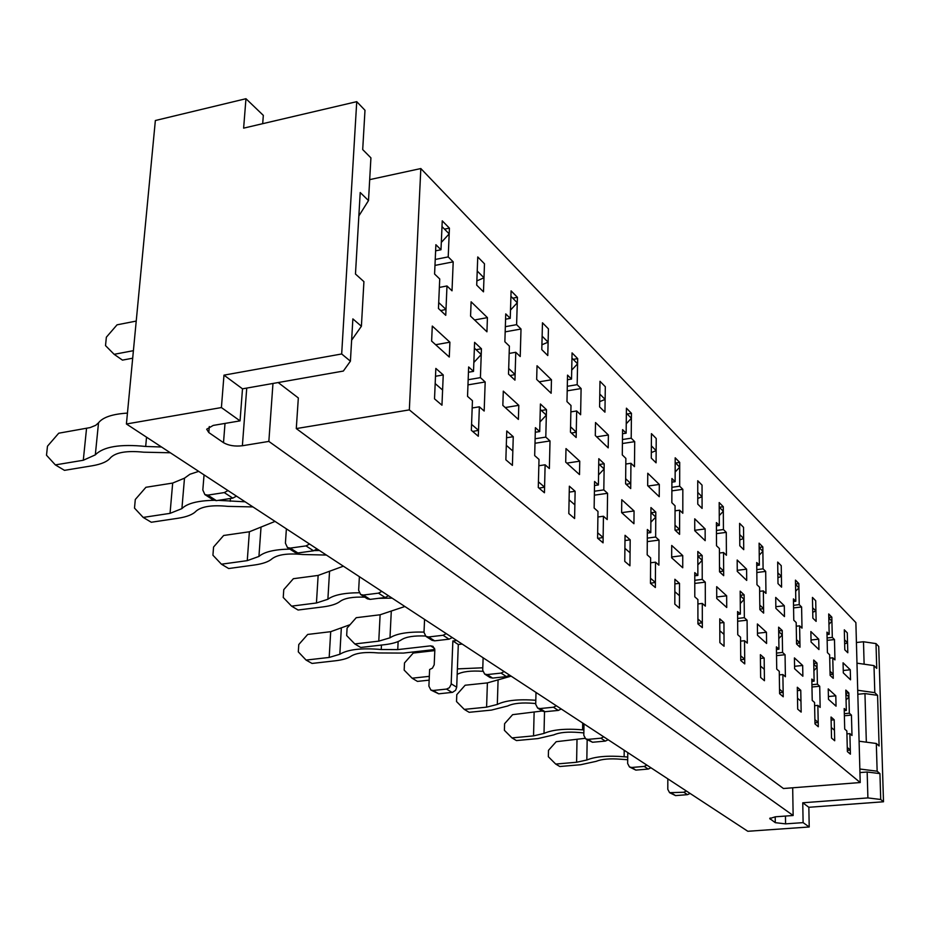 <?xml version="1.0" encoding="UTF-8"?>
<svg xmlns="http://www.w3.org/2000/svg" width="930" height="930" viewBox="0 0 930 930"><rect width="100%" height="100%" fill="white"/><g stroke="black" fill="none" stroke-linecap="round" stroke-linejoin="round"><path stroke-width="1.4" d="M850.532 679.807L850.276 669.786L843.057 662.788L843.312 672.89L850.532 679.807L850.276 669.786L843.057 662.788L843.312 672.89L850.532 679.807M843.254 670.495L850.276 669.786L843.254 670.495M694.791 596.827L697.895 599.559L697.919 623.902L702.336 627.669L702.29 603.442L705.335 606.128L705.277 582.157L702.231 579.402L702.185 555.547L697.826 551.467L697.86 575.426L694.768 572.613L694.791 596.827L697.895 599.559L697.919 623.902L702.336 627.669L702.29 603.442L705.335 606.128L705.277 582.157L702.231 579.402L694.78 580.308L702.231 579.402L702.185 555.547L697.826 551.467L697.86 575.426L694.768 572.613L694.791 596.827M126.41 423.987L747.825 831.281L809.216 826.979L808.844 807.287L802.753 802.788L867.899 797.917L880.722 799.486L883.5 801.776L808.844 807.287L802.753 802.788L867.899 797.917L867.167 772.005L879.943 773.609L877.141 771.202L859.855 769.017L877.141 771.202L876.316 743.489L859.099 741.222L876.316 743.489L877.141 771.202L879.943 773.609L880.722 799.486L883.5 801.776L808.844 807.287L809.216 826.979L747.825 831.281L126.41 423.987L155.356 120.516L126.41 423.987L221.41 407.561L240.056 420.872L242.498 388.833L343.344 371.058L350.412 361.189L352.865 318.897L361.398 326.256L352.865 318.897L350.412 361.189L341.682 353.97L223.979 375.15L242.498 388.833L343.344 371.058L350.412 361.189L341.682 353.97L223.979 375.15L221.41 407.561L240.056 420.872L242.498 388.833L223.979 375.15L221.41 407.561L126.41 423.987M719.436 553.036L723.552 552.525L726.411 555.291L726.272 532.367L723.424 529.542L723.296 506.734L719.192 502.56L719.309 525.462L716.402 522.59L716.507 545.736L719.413 548.537L719.529 571.799L723.68 575.682L723.552 552.525L726.411 555.291L726.272 532.367L723.424 529.542L716.437 530.46L723.424 529.542L723.296 506.734L719.192 502.56L719.309 525.462L716.402 522.59L716.507 545.736L719.413 548.537L719.529 571.799L723.68 575.682L723.552 552.525L719.436 553.036M724.063 646.234L723.935 622.53L719.762 618.845L719.867 642.653L724.063 646.234L723.993 634.365L719.82 630.726L719.867 642.653L724.063 646.234L723.935 622.53L719.762 618.845L719.867 642.653L724.063 646.234M719.774 622.995L723.935 622.53L719.774 622.995M759.647 591.329L763.356 590.899L765.96 593.41L765.692 571.415L763.088 568.846L762.833 546.945L759.101 543.155L759.357 565.138L756.718 562.522L756.962 584.726L759.601 587.272L759.857 609.58L763.623 613.102L763.356 590.899L765.96 593.41L765.692 571.415L763.088 568.846L756.788 569.613L763.088 568.846L762.833 546.945L759.101 543.155L759.357 565.138L756.718 562.522L756.962 584.726L759.601 587.272L759.857 609.58L763.623 613.102L763.356 590.899L759.647 591.329M764.437 680.725L764.169 658.022L760.38 654.673L760.635 677.482L764.437 680.725L764.297 669.356L760.508 666.054L760.635 677.482L764.437 680.725L764.169 658.022L760.38 654.673L760.635 677.482L764.437 680.725M760.415 658.417L764.169 658.022L760.415 658.417M449.283 357.039L449.899 342.194L432.287 326.058L431.625 341.089L449.283 357.039L449.899 342.194L432.287 326.058L431.625 341.089L449.283 357.039M486.936 331.801L487.425 317.63L471.115 301.797L470.568 316.142L486.936 331.801L487.425 317.63L471.115 301.797L470.568 316.142L486.936 331.801M518.382 419.418L518.801 405.329L503.293 391.123L502.839 405.387L518.382 419.418L518.801 405.329L503.293 391.123L502.839 405.387L518.382 419.418M551.141 393.262L551.467 379.777L537.029 365.757L536.668 379.405L551.141 393.262L551.467 379.777L537.029 365.757L536.668 379.405L551.141 393.262M579.506 474.591L579.75 461.187L565.998 448.586L565.707 462.14L579.506 474.591L579.75 461.187L565.998 448.586L565.707 462.14L579.506 474.591M608.208 447.865L608.383 435.019L595.514 422.534L595.305 435.531L608.208 447.865L608.383 435.019L595.514 422.534L595.305 435.531L608.208 447.865M633.935 523.73L634.062 510.954L621.775 499.701L621.624 512.616L633.935 523.73L634.062 510.954L621.775 499.701L621.624 512.616L633.935 523.73M659.242 496.725L659.312 484.449L647.768 473.242L647.675 485.658L659.242 496.725L659.312 484.449L647.768 473.242L647.675 485.658L659.242 496.725M682.736 567.777L682.748 555.582L671.704 545.457L671.669 557.791L682.736 567.777L682.748 555.582L671.704 545.457L671.669 557.791L682.736 567.777M705.173 540.679L705.138 528.926L694.733 518.824L694.745 530.693L705.173 540.679L705.138 528.926L694.733 518.824L694.745 530.693L705.173 540.679M726.725 607.488L726.656 595.816L716.681 586.667L716.728 598.467L726.725 607.488L726.656 595.816L716.681 586.667L716.728 598.467L726.725 607.488M746.709 580.436L746.604 569.172L737.176 560.011L737.258 571.392L746.709 580.436L746.604 569.172L737.176 560.011L737.258 571.392L746.709 580.436M766.587 643.467L766.448 632.272L757.392 623.972L757.508 635.283L766.587 643.467L766.448 632.272L757.392 623.972L757.508 635.283L766.587 643.467M784.467 616.578L784.304 605.756L775.713 597.42L775.864 608.336L784.467 616.578L784.304 605.756L775.713 597.42L775.864 608.336L784.467 616.578M802.869 676.226L802.671 665.473L794.418 657.905L794.604 668.751L802.869 676.226L802.671 665.473L794.418 657.905L794.604 668.751L802.869 676.226M818.946 649.57L818.726 639.166L810.867 631.54L811.076 642.037L818.946 649.57L818.726 639.166L810.867 631.54L811.076 642.037L818.946 649.57M836.047 706.172L835.803 695.826L828.235 688.898L828.467 699.337L836.047 706.172L835.803 695.826L828.235 688.898L828.467 699.337L836.047 706.172M441.959 405.201L443.238 374.941L435.845 368.42L434.519 398.854L441.959 405.201L442.599 390.03L435.182 383.59L434.519 398.854L441.959 405.201L443.238 374.941L435.845 368.42L434.519 398.854L441.959 405.201M483.984 277.791L477.23 271.014L477.753 256.959L484.484 263.795L477.753 256.959L476.706 285.138L483.484 291.846L484.484 263.795L477.753 256.959L476.706 285.138L483.484 291.846L484.484 263.795L483.984 277.791L476.869 280.895M548.107 342.17L542.132 336.172L542.469 322.791L548.433 328.86L542.469 322.791L541.795 349.61L547.782 355.551L548.433 328.86L542.469 322.791L541.795 349.61L547.782 355.551L548.433 328.86L548.107 342.17L541.911 344.786M512.407 465.395L513.255 436.705L506.757 430.962L505.862 459.804L512.407 465.395L512.837 451.015L506.315 445.342L505.862 459.804L512.407 465.395L513.255 436.705L506.757 430.962L505.862 459.804L512.407 465.395M574.601 518.533L575.124 491.273L569.358 486.192L568.811 513.581L574.601 518.533L574.868 504.874L569.09 499.852L568.811 513.581L574.601 518.533L575.124 491.273L569.358 486.192L568.811 513.581L574.601 518.533M605.128 399.412L599.792 394.064L599.99 381.3L605.314 386.717L599.99 381.3L599.594 406.875L604.942 412.164L605.314 386.717L599.99 381.3L599.594 406.875L604.942 412.164L605.314 386.717L605.128 399.412L599.676 401.644M656.15 450.643L651.36 445.83L651.442 433.647L656.22 438.495L651.442 433.647L651.279 458.083L656.08 462.826L656.22 438.495L651.442 433.647L651.279 458.083L656.08 462.826L656.22 438.495L656.15 450.643L651.326 452.561M629.936 565.8L630.191 539.842L625.041 535.296L624.762 561.383L629.936 565.8L630.063 552.792L624.902 548.316L624.762 561.383L629.936 565.8L630.191 539.842L625.041 535.296L624.762 561.383L629.936 565.8M679.458 608.127L679.505 583.343L674.878 579.262L674.82 604.151L679.458 608.127L679.481 595.712L674.855 591.689L674.82 604.151L679.458 608.127L679.505 583.343L674.878 579.262L674.82 604.151L679.458 608.127M702.069 496.748L697.756 492.412L697.744 480.74L702.045 485.123L697.744 480.74L697.767 504.13L702.092 508.419L702.045 485.123L697.744 480.74L697.767 504.13L702.092 508.419L702.045 485.123L702.069 496.748L697.767 498.41M743.628 538.47L739.71 534.541L739.617 523.346L743.535 527.322L739.617 523.346L739.803 545.771L743.733 549.665L743.535 527.322L739.617 523.346L739.803 545.771L743.733 549.665L743.535 527.322L743.628 538.47L739.757 539.935M801.16 712.101L800.765 690.304L797.312 687.258L797.696 709.137L801.16 712.101L800.963 701.185L797.498 698.186L797.696 709.137L801.16 712.101L800.765 690.304L797.312 687.258L797.696 709.137L801.16 712.101M834.698 740.757L834.21 719.808L831.048 717.018L831.525 738.048L834.698 740.757L834.454 730.271L831.292 727.516L831.525 738.048L834.698 740.757L834.21 719.808L831.048 717.018L831.525 738.048L834.698 740.757M781.409 576.402L777.852 572.822L777.689 562.069L781.246 565.696L777.689 562.069L778.003 583.61L781.572 587.156L781.246 565.696L777.689 562.069L778.003 583.61L781.572 587.156L781.246 565.696L781.409 576.402L777.922 577.693M815.912 611.045L812.657 607.767L812.448 597.42L815.703 600.734L812.448 597.42L812.855 618.148L816.133 621.38L815.703 600.734L812.448 597.42L812.855 618.148L816.133 621.38L815.703 600.734L815.912 611.045L812.739 612.196M860.215 782.537L855.879 622.6L420.825 168.551L409.34 409.886L860.215 782.537L783.444 788.512L296.286 428.579L783.444 788.512L860.215 782.537L855.879 622.6L420.825 168.551L369.687 179.63L420.825 168.551L409.34 409.886L296.286 428.579L298.332 397.947L278.175 382.544L298.332 397.947L296.286 428.579L409.34 409.886L860.215 782.537M814.122 681.167L811.809 679.063L812.227 700.418L814.552 702.464L814.982 723.912L818.295 726.749L817.854 705.382L820.155 707.404L819.714 686.247L817.423 684.166L816.982 663.102L813.704 660.021L814.122 681.167L811.809 679.063L812.227 700.418L814.552 702.464L814.982 723.912L818.295 726.749L817.854 705.382L820.155 707.404L819.714 686.247L817.423 684.166L811.913 684.713L817.423 684.166L816.982 663.102L813.704 660.021L814.122 681.167L811.844 681.399L814.122 681.167M778.956 649.175L776.411 646.862L776.724 669.1L779.27 671.344L779.596 693.675L783.223 696.779L782.886 674.541L785.397 676.749L785.06 654.732L782.56 652.453L782.223 630.528L778.631 627.169L778.956 649.175L776.411 646.862L776.724 669.1L779.27 671.344L779.596 693.675L783.223 696.779L782.886 674.541L785.397 676.749L785.06 654.732L782.56 652.453L776.492 653.092L782.56 652.453L782.223 630.528L778.631 627.169L778.956 649.175L776.445 649.442L778.956 649.175M740.373 614.079L737.571 611.545L737.757 634.725L740.559 637.201L740.745 660.486L744.744 663.904L744.535 640.712L747.302 643.142L747.081 620.194L744.337 617.683L744.128 594.84L740.175 591.143L740.373 614.079L737.571 611.545L737.757 634.725L740.559 637.201L740.745 660.486L744.744 663.904L744.535 640.712L747.302 643.142L747.081 620.194L744.337 617.683L737.63 618.438L744.337 617.683L744.128 594.84L740.175 591.143L740.373 614.079L737.595 614.404L740.373 614.079M650.791 532.611L647.361 529.496L647.187 554.838L650.628 557.872L650.465 583.354L655.359 587.528L655.511 562.173L658.893 565.161L659.021 540.098L655.65 537.029L655.79 512.093L650.965 507.559L650.791 532.611L647.338 533.064L650.791 532.611L647.361 529.496L647.187 554.838L650.628 557.872L650.465 583.354L655.359 587.528L655.511 562.173L650.593 562.79L655.511 562.173L658.893 565.161L659.021 540.098L655.65 537.029L655.79 512.093L650.965 507.559L650.791 532.611M598.397 484.96L594.572 481.473L594.142 508.047L597.99 511.442L597.583 538.168L603.058 542.841L603.442 516.243L607.209 519.579L607.581 493.307L603.814 489.889L604.198 463.756L598.804 458.699L598.397 484.96L594.503 485.518L598.397 484.96L594.572 481.473L594.142 508.047L597.99 511.442L597.583 538.168L603.058 542.841L603.442 516.243L597.909 516.999L603.442 516.243L607.209 519.579L607.581 493.307L603.814 489.889L604.198 463.756L598.804 458.699L598.397 484.96M539.714 431.578L535.401 427.661L534.68 455.595L539.005 459.408L538.284 487.506L544.445 492.761L545.12 464.802L549.363 468.546L550.014 440.948L545.794 437.112L546.468 409.677L540.411 404.004L539.714 431.578L535.285 432.264L539.714 431.578L535.401 427.661L534.68 455.595L539.005 459.408L538.284 487.506L544.445 492.761L545.12 464.802L538.842 465.744L545.12 464.802L549.363 468.546L550.014 440.948L545.794 437.112L546.468 409.677L540.411 404.004L539.714 431.578M510.245 318.362L505.746 313.898L504.862 341.752L509.384 346.111L508.512 374.116L514.953 380.149L515.778 352.272L520.219 356.539L521.009 329.022L516.603 324.663L517.429 297.309L511.093 290.869L510.245 318.362L505.583 319.199L510.245 318.362L505.746 313.898L504.862 341.752L509.384 346.111L508.512 374.116L514.953 380.149L515.778 352.272L509.163 353.423L515.778 352.272L520.219 356.539L521.009 329.022L516.603 324.663L517.429 297.309L511.093 290.869L510.245 318.362M571.532 379.068L567.533 375.116L566.975 401.621L570.997 405.492L570.45 432.148L576.158 437.495L576.67 410.967L580.611 414.757L581.099 388.554L577.181 384.671L577.681 358.608L572.055 352.889L571.532 379.068L567.44 379.754L571.532 379.068L567.533 375.116L566.975 401.621L570.997 405.492L570.45 432.148L576.158 437.495L576.67 410.967L570.869 411.885L576.67 410.967L580.611 414.757L581.099 388.554L577.181 384.671L577.681 358.608L572.055 352.889L571.532 379.068M626.146 433.171L622.577 429.637L622.286 454.921L625.867 458.385L625.599 483.798L630.703 488.576L630.947 463.28L634.469 466.674L634.713 441.657L631.203 438.181L631.447 413.304L626.413 408.177L626.146 433.171L622.53 433.729L626.146 433.171L622.577 429.637L622.286 454.921L625.867 458.385L625.599 483.798L630.703 488.576L630.947 463.28L625.809 464.035L630.947 463.28L634.469 466.674L634.713 441.657L631.203 438.181L631.447 413.304L626.413 408.177L626.146 433.171M675.122 481.694L671.913 478.52L671.844 502.688L675.064 505.792L675.006 530.088L679.586 534.378L679.632 510.198L682.806 513.255L682.829 489.331L679.679 486.204L679.714 462.408L675.192 457.793L675.122 481.694L671.902 482.159L675.122 481.694L671.913 478.52L671.844 502.688L675.064 505.792L675.006 530.088L679.586 534.378L679.632 510.198L675.052 510.826L679.632 510.198L682.806 513.255L682.829 489.331L679.679 486.204L679.714 462.408L675.192 457.793L675.122 481.694M795.824 601.268L793.418 598.885L793.778 620.205L796.185 622.542L796.557 643.967L799.998 647.175L799.614 625.844L801.997 628.134L801.602 606.999L799.23 604.651L798.858 583.598L795.452 580.134L795.824 601.268L793.418 598.885L793.778 620.205L796.185 622.542L796.557 643.967L799.998 647.175L799.614 625.844L801.997 628.134L801.602 606.999L799.23 604.651L793.523 605.302L799.23 604.651L798.858 583.598L795.452 580.134L795.824 601.268L793.453 601.536L795.824 601.268M829.176 634.307L826.968 632.121L827.421 652.639L829.641 654.778L830.106 675.389L833.245 678.33L832.769 657.801L834.954 659.905L834.477 639.561L832.304 637.399L831.827 617.148L828.711 613.963L829.176 634.307L826.968 632.121L827.421 652.639L829.641 654.778L830.106 675.389L833.245 678.33L832.769 657.801L834.954 659.905L834.477 639.561L832.304 637.399L827.096 637.957L832.304 637.399L831.827 617.148L828.711 613.963L829.176 634.307L827.014 634.539L829.176 634.307M473.521 371.372L468.65 366.943L467.534 396.366L472.44 400.691L471.347 430.311L478.311 436.263L479.369 406.805L484.17 411.037L485.181 381.974L480.415 377.638L481.438 348.762L474.591 342.345L473.521 371.372L468.453 372.244L473.521 371.372L468.65 366.943L467.534 396.366L472.44 400.691L471.347 430.311L478.311 436.263L479.369 406.805L472.173 407.979L479.369 406.805L484.17 411.037L485.181 381.974L480.415 377.638L481.438 348.762L474.591 342.345L473.521 371.372M440.994 249.763L435.891 244.706L434.589 274.025L439.727 278.965L438.449 308.481L445.749 315.317L446.981 285.963L452.015 290.811L453.201 261.853L448.214 256.901L449.423 228.141L442.25 220.84L440.994 249.763L435.624 250.821L440.994 249.763L435.891 244.706L434.589 274.025L439.727 278.965L438.449 308.481L445.749 315.317L446.981 285.963L439.367 287.417L446.981 285.963L452.015 290.811L453.201 261.853L448.214 256.901L449.423 228.141L442.25 220.84L440.994 249.763M846.323 710.462L844.196 708.521L844.707 729.062L846.846 730.957L847.37 751.58L850.404 754.172L849.881 733.631L851.985 735.479L851.45 715.124L849.346 713.205L848.834 692.931L845.812 690.106L846.323 710.462L844.196 708.521L844.707 729.062L846.846 730.957L847.37 751.58L850.404 754.172L849.881 733.631L851.985 735.479L851.45 715.124L849.346 713.205L844.324 713.67L849.346 713.205L848.834 692.931L845.812 690.106L846.323 710.462L844.254 710.648L846.323 710.462M847.544 642.793L847.288 632.865L844.301 629.819L847.288 632.865L847.8 652.755L844.8 649.791L844.301 629.819L847.288 632.865L847.8 652.755L844.8 649.791L844.301 629.819L844.545 639.794L847.544 642.793L844.649 643.827M813.773 663.427L816.982 663.102L813.773 663.427M814.622 705.684L817.854 705.382L814.622 705.684M811.96 687.003L819.714 686.247L811.96 687.003M829.711 658.115L832.769 657.801L829.711 658.115M831.118 720.087L834.21 719.808L831.118 720.087M827.154 640.34L834.477 639.561L827.154 640.34M828.793 617.485L831.827 617.148L828.793 617.485M624.983 540.528L630.191 539.842L624.983 540.528M435.507 376.266L443.238 374.941L435.507 376.266M434.973 265.41L453.201 261.853L434.973 265.41M435.24 259.458L448.214 256.901L435.24 259.458M444.505 229.129L449.423 228.141L444.505 229.129M468.162 379.719L480.415 377.638L468.162 379.719M476.079 349.703L481.438 348.762L476.079 349.703M512.732 298.181L517.429 297.309L512.732 298.181M845.893 693.21L848.834 692.931L845.893 693.21M795.522 583.994L798.858 583.598L795.522 583.994M778.689 630.924L782.223 630.528L778.689 630.924M759.147 547.41L762.833 546.945L759.147 547.41M740.21 595.305L744.128 594.84L740.21 595.305M719.355 507.269L723.296 506.734L719.355 507.269M697.837 556.105L702.185 555.547L697.837 556.105M675.61 463L679.714 462.408L675.61 463M651.116 512.732L655.79 512.093L651.116 512.732M627.157 413.978L631.447 413.304L627.157 413.978M599.304 464.477L604.198 463.756L599.304 464.477M573.206 359.375L577.681 358.608L573.206 359.375M541.341 410.49L546.468 409.677L541.341 410.49M697.895 603.942L702.29 603.442L697.895 603.942M694.78 575.798L697.86 575.426L694.78 575.798M846.916 733.886L849.881 733.631L846.916 733.886M506.548 437.751L513.255 436.705L506.548 437.751M505.339 326.686L516.603 324.663L505.339 326.686M535.11 438.762L545.794 437.112L535.11 438.762M569.241 492.121L575.124 491.273L569.241 492.121M567.3 386.299L577.181 384.671L567.3 386.299M594.41 491.226L603.814 489.889L594.41 491.226M622.461 439.518L631.203 438.181L622.461 439.518M647.303 538.121L655.65 537.029L647.303 538.121M674.866 583.9L679.505 583.343L674.866 583.9M671.89 487.308L679.679 486.204L671.89 487.308M796.254 626.204L799.614 625.844L796.254 626.204M797.37 690.641L800.765 690.304L797.37 690.641M779.328 674.901L782.886 674.541L779.328 674.901M756.741 565.452L759.357 565.138L756.741 565.452M740.594 641.13L744.535 640.712L740.594 641.13M716.414 525.845L719.309 525.462L716.414 525.845M362.7 149.579L370.919 157.868L368.501 200.578L358.852 215.946L368.501 200.578L370.919 157.868L362.7 149.579L364.99 110.275L356.736 101.661L243.625 128.142L245.962 98.72L155.356 120.516L245.962 98.72L243.625 128.142L356.736 101.661L341.682 353.97L356.736 101.661L364.99 110.275L362.7 149.579M360.212 192.522L368.501 200.578L360.212 192.522L355.469 274.025L360.212 192.522M351.633 340.182L361.398 326.256L363.921 281.639L355.469 274.025L363.921 281.639L361.398 326.256L351.633 340.182M873.991 665.613L876.746 668.403L876.002 643.595L863.493 641.758L864.121 664.206L863.493 641.758L856.425 642.502L863.493 641.758L876.002 643.595L878.722 646.443L883.5 801.776L878.722 646.443L876.002 643.595L876.746 668.403L873.991 665.613L856.983 663.171L873.991 665.613L874.805 692.652L877.571 695.338L864.958 693.582L857.82 694.268L864.958 693.582L866.33 742.175L864.958 693.582L877.571 695.338L879.106 745.988L876.316 743.489L879.106 745.988L877.571 695.338L874.805 692.652L873.991 665.613M857.716 690.269L874.805 692.652L857.716 690.269M859.948 772.574L867.167 772.005L879.943 773.609L880.722 799.486L867.899 797.917L867.167 772.005L859.948 772.574M785.571 823.864L775.283 822.666L775.202 816.807L775.283 822.666L769.738 818.54L775.411 816.796L793.139 815.505L792.686 787.791L793.139 815.505L775.411 816.796L769.738 818.54L775.283 822.666L785.571 823.864L803.113 822.632L809.216 826.979L803.113 822.632L802.753 802.788L803.113 822.632L785.571 823.864L785.455 816.063L785.571 823.864M208.808 432.555L206.681 429.218L213.191 425.417L240.056 420.872L213.191 425.417L206.681 429.218L208.808 432.555L209.297 426.545L208.808 432.555L223.502 442.68L208.808 432.555M242.381 445.749C234.883 446.609 228.594 445.586 223.502 442.68L225.014 423.417L223.502 442.68C228.594 445.586 234.883 446.609 242.381 445.749L246.741 388.089L242.381 445.749L268.851 441.413L272.967 383.462L268.851 441.413L793.139 815.505L268.851 441.413L242.381 445.749M263.33 115.378L245.962 98.72L263.33 115.378L262.69 123.678L263.33 115.378M737.653 621.252L747.081 620.194L737.653 621.252M793.569 607.906L801.602 606.999L793.569 607.906M776.527 655.627L785.06 654.732L776.527 655.627M694.78 583.424L705.277 582.157L694.78 583.424M716.449 533.646L726.272 532.367L716.449 533.646M756.822 572.496L765.692 571.415L756.822 572.496M671.879 490.866L682.829 489.331L671.879 490.866M622.414 443.517L634.713 441.657L622.414 443.517M567.207 390.833L581.099 388.554L567.207 390.833M505.176 331.859L521.009 329.022L505.176 331.859M534.994 443.261L550.014 440.948L534.994 443.261M594.351 495.167L607.581 493.307L594.351 495.167M647.28 541.62L659.021 540.098L647.28 541.62M467.976 384.88L485.181 381.974L467.976 384.88M844.382 715.763L851.45 715.124L844.382 715.763M828.409 696.535L835.803 695.826L828.409 696.535M811.03 639.991L818.726 639.166L811.03 639.991M794.557 666.298L802.671 665.473L794.557 666.298M775.841 606.732L784.304 605.756L775.841 606.732M757.485 633.249L766.448 632.272L757.485 633.249M737.258 570.323L746.604 569.172L737.258 570.323M716.728 596.979L726.656 595.816L716.728 596.979M694.745 530.298L705.138 528.926L694.745 530.298M671.669 556.977L682.748 555.582L671.669 556.977M648.082 486.03L659.312 484.449L648.082 486.03M621.67 512.651L634.062 510.954L621.67 512.651M596.653 436.821L608.383 435.019L596.653 436.821M566.8 463.117L579.75 461.187L566.8 463.117M539.191 381.823L551.467 379.777L539.191 381.823M505.223 407.538L518.801 405.329L505.223 407.538M474.567 319.967L487.425 317.63L474.567 319.967M435.647 344.728L449.899 342.194L435.647 344.728M813.785 664.241L817.075 667.298L813.913 670.611M814.959 722.866L818.214 722.459L814.901 719.611M778.701 631.551L782.293 634.899L778.794 638.573M779.584 692.78L783.153 692.315L779.526 689.2M740.222 595.723L744.174 599.397L740.28 603.5M740.745 659.788L744.698 659.242L740.71 655.813M697.837 556.245L702.197 560.302L697.849 564.905M697.919 623.449L702.324 622.798L697.919 619.02M650.93 512.558L655.766 517.057L650.861 522.265M650.465 583.215L655.394 582.447L650.5 578.239M598.722 463.93L604.116 468.964L598.548 474.905M597.839 538.377L603.128 537.505L597.665 532.797M540.272 409.491L546.328 415.14L539.958 421.988M539.028 488.145L544.573 487.146L538.435 481.868M286.382 528.833L285.417 543.167L287.451 547.561L290.265 548.096L306.028 545.898L309.574 544.027M287.451 547.561L295.043 552.432L297.856 552.966L313.55 550.804L317.072 548.944M510.93 296.344L517.266 302.762L510.5 310.062M508.687 368.501L515.115 374.546L510.07 375.569M245.16 501.805L218.201 500.352M213.854 500.305C197.672 500.677 187.023 503.444 181.908 508.629L170.051 513.36L143.185 517.417L151.288 522.253L178.049 518.254C186.907 516.882 192.917 514.511 196.067 511.14C201.624 506.42 212.214 504.816 227.827 506.362L252.948 506.92M198.718 471.371L189.929 474.254L184.489 478.171L172.678 483.065L145.929 487.285L135.292 499.503L134.501 508.106L143.185 517.417M359.387 576.681L358.643 590.306L360.642 594.514L363.363 595.049L378.464 593.142L381.835 591.399M360.642 594.514L367.408 598.85L370.105 599.385L385.148 597.502L388.507 595.77M571.95 358.108L577.577 363.804L571.706 370.105M570.567 426.789L576.263 432.171L571.45 433.078M319.443 550.502L314.363 550.618M289.858 549.107C274.536 549.409 264.236 551.85 258.935 556.442L247.264 560.639L221.433 564.196L228.675 568.532L254.413 565.01C262.934 563.801 268.84 561.697 272.13 558.709C277.814 554.513 287.986 553.118 302.645 554.513L326.395 555.047M275.059 521.404L249.38 531.774L223.653 535.482L213.563 547.026L212.924 555.21L221.433 564.196M424.568 619.403L423.999 632.388L425.975 636.411L428.591 636.957L443.075 635.271L446.307 633.644M425.975 636.411L432.031 640.293L434.636 640.84L449.062 639.177L452.271 637.562M626.355 413.164L631.4 418.256L626.25 423.766M625.646 478.694L630.749 483.507L626.146 484.309M359.085 592.747C343.937 592.852 333.545 595.026 327.883 599.257L316.444 602.989L291.567 606.139L298.088 610.022L322.873 606.918C331.08 605.849 336.869 603.977 340.241 601.303C344.832 598.095 353.016 596.711 364.804 597.176M392.111 598.13L378.545 598.327M343.379 566.184L318.141 575.426L293.369 578.704L283.766 589.643L283.243 597.467L291.567 606.139M483.123 657.777L482.705 670.181L484.635 674.041L487.157 674.587L501.072 673.099L504.165 671.565M484.635 674.041L490.087 677.54L492.598 678.086L506.466 676.61L509.535 675.099M675.18 462.559L679.714 467.151L675.157 471.998M675.017 525.218L679.598 529.53L675.192 530.263M424.022 632.086C407.84 631.702 396.494 633.609 389.984 637.806L378.777 641.142L354.807 643.944L360.689 647.466L384.578 644.699C392.495 643.746 398.168 642.072 401.597 639.666C406.247 636.771 414.187 635.55 425.417 636.004M404.887 606.5L380.114 614.777L356.237 617.694L347.088 628.076L346.669 635.562L354.807 643.944M536.005 692.443L535.703 704.312L537.598 708.021L540.039 708.555L553.42 707.23L556.384 705.8M537.598 708.021L542.539 711.183L544.968 711.717L558.302 710.415L561.243 708.986M719.216 507.129L723.319 511.279L719.262 515.58M719.506 567.137L723.645 571.032L719.529 571.671M482.786 667.787L457.386 668.891M429.323 676.342L412.106 678.202L417.454 681.399L429.16 680.144M482.786 671.321C471.068 670.507 462.536 671.53 457.176 674.378M434.81 650.605L413.234 653.046L404.504 662.927L404.166 670.1L412.106 678.202M584.005 723.9L583.808 735.281L585.668 738.85L588.016 739.373L600.908 738.199L603.744 736.839M585.668 738.85L592.503 742.256L605.349 741.094L608.173 739.745M759.147 547.538L762.879 551.316L759.24 555.163M759.81 605.105L763.565 608.65L759.857 609.197M535.808 700.278C518.394 699 505.56 700.383 497.318 704.44L486.599 707.149L464.268 709.381L469.15 712.31L491.4 710.102L507.664 705.998C513.418 703.254 522.172 702.383 533.936 703.382L535.726 703.568M511.151 676.145L487.39 682.899L465.14 685.236L456.781 694.663L456.525 701.557L464.268 709.381M627.773 752.591L627.657 763.507L629.471 766.948L631.749 767.471L644.176 766.425L646.908 765.134M629.471 766.948L635.841 770.11L648.233 769.063L650.954 767.785M795.522 584.354L798.928 587.795L795.65 591.259M796.487 639.666L799.916 642.897L796.557 643.374M583.9 729.957L582.599 729.829C565.498 728.411 552.629 729.608 544.015 733.421L533.541 735.886L511.953 737.897L516.429 740.571L537.935 738.583L553.827 734.874C559.534 732.375 567.986 731.585 579.204 732.515L583.854 732.91M542.248 710.997L512.616 714.67L504.595 723.691L504.397 730.317L511.953 737.897M667.833 778.852L667.798 789.349L669.577 792.674L683.771 792.244L686.398 791.023M669.577 792.674L675.529 795.603L687.491 794.662L690.106 793.441M828.804 618.02L831.92 621.182L828.944 624.309M830.013 671.251L833.152 674.215L830.083 674.622M627.727 757.043L624.135 756.764C607.802 755.439 595.363 756.52 586.83 760.008L576.6 762.251L555.71 764.065L559.825 766.518L580.646 764.727L596.165 761.345C601.815 759.066 609.987 758.357 620.694 759.229L627.704 759.729M585.005 738.339L556.198 741.698L548.491 750.336L548.34 756.718L555.71 764.065M204.054 474.87L202.821 489.982L204.867 494.586L207.797 495.12L224.269 492.586L228.001 490.563M204.867 494.586L213.458 500.096L216.388 500.631L232.779 498.131L236.487 496.132M442.006 226.606L449.178 233.872L441.32 242.416M438.704 302.552L445.993 309.423L440.692 310.585M161.529 447.005L145.685 446.458C120.133 443.854 103.346 446.656 95.313 454.875L83.293 460.257L55.347 464.895L64.472 470.348L92.303 465.767C101.521 464.198 107.613 461.501 110.577 457.676C115.936 452.317 126.968 450.492 143.673 452.189L170.33 452.771M127.457 413.094C112.437 414.048 102.8 417.291 98.522 422.813L95.72 425.312L90.117 427.591L58.73 433.206L47.477 446.202L46.5 455.235L55.347 464.895M474.381 348.122L481.24 354.516L473.847 362.479M472.707 431.474L478.52 430.346L471.568 424.359M136.233 321.071L117.052 324.826L106.357 337.195L105.52 345.611L114.146 354.318L122.458 360.119L132.688 358.201M133.409 350.68L114.146 354.318M845.916 694.164L848.939 696.977L846.067 699.976M847.335 750.405L850.299 750.057L847.265 747.441M350.087 624.681L330.696 631.679L307.679 634.446L298.774 644.548L298.309 651.872L306.075 660.079L329.185 657.44L339.834 654.267C347.948 649.396 361.747 647.803 381.242 649.524L397.749 649.605L430.613 645.85L433.008 646.35L434.833 650.07L434.194 664.811L432.415 668.17L429.614 669.507L428.904 686.166L430.857 690.025L433.148 690.479L446.54 689.084L449.376 687.747L451.155 684.352L452.864 640.956L456.77 640.514M430.857 690.025L438.716 693.815L452.55 692.338L455.607 690.269L456.7 687.189L458.304 644.513L462.198 644.072M434.822 649.524L403.399 653.081L378.464 652.953C365.699 651.825 356.62 652.86 351.249 656.045C348.087 658.335 342.693 659.928 335.067 660.823L312.038 663.439L306.075 660.079M452.864 640.956L458.304 644.513M770.156 819.144L770.145 817.982L770.156 819.144M290.265 548.096L297.856 552.966M306.028 545.898L313.55 550.804M230.245 501.305L230.454 498.492M181.908 508.629L184.489 478.171M170.051 513.36L172.678 483.065M363.363 595.049L370.105 599.385M378.464 593.142L385.148 597.502M258.935 556.442L261.005 527.426M247.264 560.639L249.38 531.774M428.591 636.957L434.636 640.84M443.075 635.271L449.062 639.177M327.883 599.257L329.534 571.555M316.444 602.989L318.141 575.426M487.157 674.587L492.598 678.086M501.072 673.099L506.466 676.61M389.984 637.806L391.286 611.312M378.777 641.142L380.114 614.777M540.039 708.555L544.968 711.717M553.42 707.23L558.302 710.415M588.016 739.373L592.503 742.256M600.908 738.199L605.349 741.094M497.318 704.44L498.073 680.074M486.599 707.149L487.39 682.899M631.749 767.471L635.841 770.11M644.176 766.425L648.233 769.063M582.599 729.829L582.715 723.063M544.015 733.421L544.515 711.741M533.541 735.886L534.122 712.566M671.774 793.185L675.529 795.603M683.771 792.244L687.491 794.662M624.135 756.764L624.204 750.254M586.83 760.008L587.167 739.815M576.6 762.251L577.007 739.792M207.797 495.12L216.388 500.631M224.269 492.586L232.779 498.131M145.685 446.458L146.533 437.17M95.313 454.875L98.522 422.813M83.293 460.257L86.548 428.381M430.613 645.85L434.601 648.396M397.749 649.605L398.133 641.549M433.148 690.479L438.716 693.815M446.54 689.084L452.05 692.42M451.201 683.817L456.7 687.189M381.242 649.524L381.463 645.06M339.834 654.267L341.31 628.389M329.185 657.44L330.696 631.679"/></g></svg>
